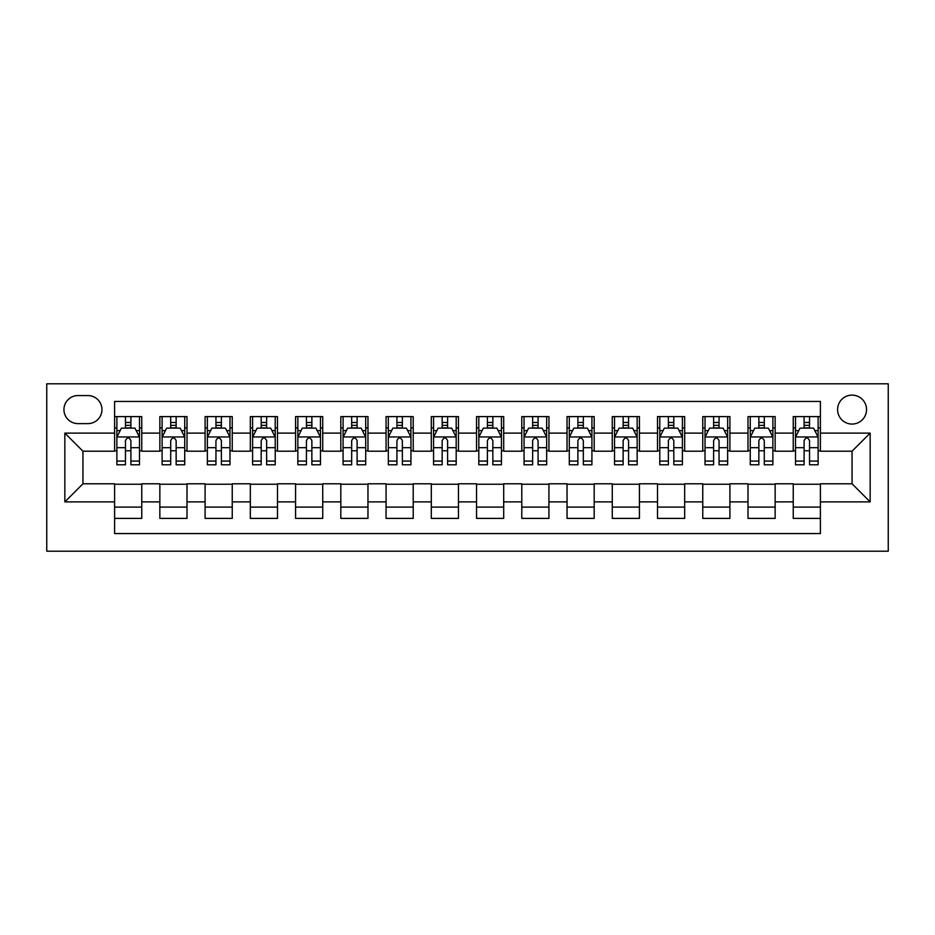 <?xml version="1.0" encoding="UTF-8"?>
<svg xmlns="http://www.w3.org/2000/svg" width="935" height="935" viewBox="0 0 935 935"><rect width="100%" height="100%" fill="white"/><g stroke="black" fill="none" stroke-linecap="round" stroke-linejoin="round"><path stroke-width="1.4" d="M852.054 395.108A14.481 14.481 0 0 0 837.585 409.588A14.481 14.481 0 0 0 852.054 424.069A14.481 14.481 0 0 0 866.535 409.588A14.481 14.481 0 0 0 852.054 395.108M46.75 551.194L888.25 551.194L888.25 383.806L46.75 383.806L46.75 551.194M820.392 416.601L793.242 416.601L793.242 433.115L775.15 433.115L775.15 451.208L793.242 451.208L793.242 433.115M775.15 433.115L775.15 416.601L748 416.601L748 433.115L729.908 433.115L729.908 451.208L748 451.208L748 433.115M729.908 433.115L729.908 416.601L702.758 416.601L702.758 433.115L684.665 433.115L684.665 451.208L702.758 451.208L702.758 433.115M684.665 433.115L684.665 416.601L657.515 416.601L657.515 433.115L639.423 433.115L639.423 451.208L657.515 451.208L657.515 433.115M639.423 433.115L639.423 416.601L612.273 416.601L612.273 433.115L594.181 433.115L594.181 451.208L612.273 451.208L612.273 433.115M594.181 433.115L594.181 416.601L567.031 416.601L567.031 433.115L548.938 433.115L548.938 451.208L567.031 451.208L567.031 433.115M548.938 433.115L548.938 416.601L521.788 416.601L521.788 433.115L503.696 433.115L503.696 451.208L521.788 451.208L521.788 433.115M503.696 433.115L503.696 416.601L476.546 416.601L476.546 433.115L458.454 433.115L458.454 451.208L476.546 451.208L476.546 433.115M458.454 433.115L458.454 416.601L431.304 416.601L431.304 433.115L413.212 433.115L413.212 451.208L431.304 451.208L431.304 433.115M413.212 433.115L413.212 416.601L386.061 416.601L386.061 433.115L367.969 433.115L367.969 451.208L386.061 451.208L386.061 433.115M367.969 433.115L367.969 416.601L340.819 416.601L340.819 433.115L322.727 433.115L322.727 451.208L340.819 451.208L340.819 433.115M322.727 433.115L322.727 416.601L295.577 416.601L295.577 433.115L277.485 433.115L277.485 451.208L295.577 451.208L295.577 433.115M277.485 433.115L277.485 416.601L250.335 416.601L250.335 433.115L232.242 433.115L232.242 451.208L250.335 451.208L250.335 433.115M232.242 433.115L232.242 416.601L205.092 416.601L205.092 433.115L187 433.115L187 451.208L205.092 451.208L205.092 433.115M187 433.115L187 416.601L159.85 416.601L159.85 451.208L141.758 451.208L141.758 416.601L114.608 416.601M114.608 518.399L141.758 518.399L141.758 483.792L159.85 483.792L159.85 518.399L187 518.399L187 483.792L205.092 483.792L205.092 501.885L187 501.885M205.092 501.885L205.092 518.399L232.242 518.399L232.242 483.792L250.335 483.792L250.335 501.885L232.242 501.885M250.335 501.885L250.335 518.399L277.485 518.399L277.485 483.792L295.577 483.792L295.577 501.885L277.485 501.885M295.577 501.885L295.577 518.399L322.727 518.399L322.727 483.792L340.819 483.792L340.819 501.885L322.727 501.885M340.819 501.885L340.819 518.399L367.969 518.399L367.969 483.792L386.061 483.792L386.061 501.885L367.969 501.885M386.061 501.885L386.061 518.399L413.212 518.399L413.212 483.792L431.304 483.792L431.304 501.885L413.212 501.885M431.304 501.885L431.304 518.399L458.454 518.399L458.454 483.792L476.546 483.792L476.546 501.885L458.454 501.885M476.546 501.885L476.546 518.399L503.696 518.399L503.696 483.792L521.788 483.792L521.788 501.885L503.696 501.885M521.788 501.885L521.788 518.399L548.938 518.399L548.938 483.792L567.031 483.792L567.031 501.885L548.938 501.885M567.031 501.885L567.031 518.399L594.181 518.399L594.181 483.792L612.273 483.792L612.273 501.885L594.181 501.885M612.273 501.885L612.273 518.399L639.423 518.399L639.423 483.792L657.515 483.792L657.515 501.885L639.423 501.885M657.515 501.885L657.515 518.399L684.665 518.399L684.665 483.792L702.758 483.792L702.758 501.885L684.665 501.885M702.758 501.885L702.758 518.399L729.908 518.399L729.908 483.792L748 483.792L748 501.885L729.908 501.885M748 501.885L748 518.399L775.15 518.399L775.15 483.792L793.242 483.792L793.242 501.885L775.15 501.885M77.967 423.613L87.925 423.613A14.025 14.025 0 0 0 101.95 409.588A14.025 14.025 0 0 0 87.925 395.563L77.967 395.563A14.025 14.025 0 0 0 63.942 409.588A14.025 14.025 0 0 0 77.967 423.613M820.392 433.115L820.392 401.442L114.608 401.442L114.608 451.208L82.946 451.208L82.946 483.792L114.608 483.792L114.608 533.558L820.392 533.558L820.392 483.792L852.054 483.792L852.054 451.208L820.392 451.208L820.392 433.115L870.158 433.115L870.158 501.885L820.392 501.885M114.608 501.885L64.842 501.885L64.842 433.115L114.608 433.115M793.242 501.885L793.242 518.399L820.392 518.399M114.608 427.914L116.875 427.914M125.465 427.914L130.9 427.914M139.49 427.914L141.758 427.914M114.608 450.763L116.875 450.763M125.465 450.763L130.9 450.763M139.49 450.763L141.758 450.763M114.608 484.236L141.758 484.236M114.608 507.086L141.758 507.086M159.85 450.763L162.117 450.763M170.708 450.763L176.142 450.763M184.733 450.763L187 450.763M159.85 427.914L162.117 427.914M170.708 427.914L176.142 427.914M184.733 427.914L187 427.914M159.85 484.236L187 484.236M159.85 507.086L187 507.086M205.092 484.236L232.242 484.236M205.092 507.086L232.242 507.086M205.092 427.914L207.36 427.914M215.95 427.914L221.385 427.914M229.975 427.914L232.242 427.914M205.092 450.763L207.36 450.763M215.95 450.763L221.385 450.763M229.975 450.763L232.242 450.763M250.335 484.236L277.485 484.236M250.335 507.086L277.485 507.086M250.335 427.914L252.602 427.914M261.192 427.914L266.627 427.914M275.217 427.914L277.485 427.914M250.335 450.763L252.602 450.763M261.192 450.763L266.627 450.763M275.217 450.763L277.485 450.763M295.577 484.236L322.727 484.236M295.577 507.086L322.727 507.086M295.577 427.914L297.844 427.914M306.435 427.914L311.869 427.914M320.46 427.914L322.727 427.914M295.577 450.763L297.844 450.763M306.435 450.763L311.869 450.763M320.46 450.763L322.727 450.763M340.819 484.236L367.969 484.236M340.819 507.086L367.969 507.086M340.819 427.914L343.087 427.914M351.677 427.914L357.112 427.914M365.702 427.914L367.969 427.914M340.819 450.763L343.087 450.763M351.677 450.763L357.112 450.763M365.702 450.763L367.969 450.763M386.061 484.236L413.212 484.236M386.061 507.086L413.212 507.086M386.061 427.914L388.329 427.914M396.919 427.914L402.354 427.914M410.944 427.914L413.212 427.914M386.061 450.763L388.329 450.763M396.919 450.763L402.354 450.763M410.944 450.763L413.212 450.763M431.304 484.236L458.454 484.236M431.304 507.086L458.454 507.086M431.304 427.914L433.571 427.914M442.161 427.914L447.596 427.914M456.186 427.914L458.454 427.914M431.304 450.763L433.571 450.763M442.161 450.763L447.596 450.763M456.186 450.763L458.454 450.763M476.546 484.236L503.696 484.236M476.546 507.086L503.696 507.086M476.546 427.914L478.813 427.914M487.404 427.914L492.839 427.914M501.429 427.914L503.696 427.914M476.546 450.763L478.813 450.763M487.404 450.763L492.839 450.763M501.429 450.763L503.696 450.763M521.788 484.236L548.938 484.236M521.788 507.086L548.938 507.086M521.788 427.914L524.056 427.914M532.646 427.914L538.081 427.914M546.671 427.914L548.938 427.914M521.788 450.763L524.056 450.763M532.646 450.763L538.081 450.763M546.671 450.763L548.938 450.763M567.031 484.236L594.181 484.236M567.031 507.086L594.181 507.086M567.031 427.914L569.298 427.914M577.888 427.914L583.323 427.914M591.913 427.914L594.181 427.914M567.031 450.763L569.298 450.763M577.888 450.763L583.323 450.763M591.913 450.763L594.181 450.763M612.273 484.236L639.423 484.236M612.273 507.086L639.423 507.086M612.273 427.914L614.54 427.914M623.131 427.914L628.565 427.914M637.156 427.914L639.423 427.914M612.273 450.763L614.54 450.763M623.131 450.763L628.565 450.763M637.156 450.763L639.423 450.763M657.515 484.236L684.665 484.236M657.515 507.086L684.665 507.086M657.515 427.914L659.783 427.914M668.373 427.914L673.808 427.914M682.398 427.914L684.665 427.914M657.515 450.763L659.783 450.763M668.373 450.763L673.808 450.763M682.398 450.763L684.665 450.763M702.758 484.236L729.908 484.236M702.758 507.086L729.908 507.086M702.758 427.914L705.025 427.914M713.615 427.914L719.05 427.914M727.64 427.914L729.908 427.914M702.758 450.763L705.025 450.763M713.615 450.763L719.05 450.763M727.64 450.763L729.908 450.763M748 484.236L775.15 484.236M748 507.086L775.15 507.086M748 427.914L750.267 427.914M758.858 427.914L764.292 427.914M772.883 427.914L775.15 427.914M748 450.763L750.267 450.763M758.858 450.763L764.292 450.763M772.883 450.763L775.15 450.763M793.242 484.236L820.392 484.236M793.242 507.086L820.392 507.086M793.242 427.914L795.51 427.914M804.1 427.914L809.535 427.914M818.125 427.914L820.392 427.914M793.242 450.763L795.51 450.763M804.1 450.763L809.535 450.763M818.125 450.763L820.392 450.763M82.946 451.208L64.842 433.115M82.946 483.792L64.842 501.885M870.158 433.115L852.054 451.208M870.158 501.885L852.054 483.792M130.9 422.48L125.465 422.48M139.49 461.095L130.9 461.095L130.9 464.788L139.49 464.788L139.49 437.183L134.967 428.136L121.398 428.136L116.875 437.183L116.875 464.788L125.465 464.788L125.465 461.095L116.875 461.095M116.875 437.183L116.875 416.601M139.49 437.183L139.49 416.601M125.465 428.136L125.465 416.601M130.9 416.601L130.9 428.136M130.9 461.095L130.9 440.584C129.088 437.101 127.289 437.101 125.465 440.584L125.465 461.095M176.142 422.48L170.708 422.48M184.733 461.095L176.142 461.095L176.142 464.788L184.733 464.788L184.733 437.183L180.21 428.136L166.64 428.136L162.117 437.183L162.117 464.788L170.708 464.788L170.708 461.095L162.117 461.095M162.117 437.183L162.117 416.601M184.733 437.183L184.733 416.601M170.708 428.136L170.708 416.601M176.142 416.601L176.142 428.136M176.142 461.095L176.142 440.584C174.331 437.101 172.519 437.101 170.708 440.584L170.708 461.095M221.385 422.48L215.95 422.48M229.975 461.095L221.385 461.095L221.385 464.788L229.975 464.788L229.975 437.183L225.452 428.136L211.883 428.136L207.36 437.183L207.36 464.788L215.95 464.788L215.95 461.095L207.36 461.095M207.36 437.183L207.36 416.601M229.975 437.183L229.975 416.601M215.95 428.136L215.95 416.601M221.385 416.601L221.385 428.136M221.385 461.095L221.385 440.584C219.573 437.101 217.761 437.101 215.95 440.584L215.95 461.095M266.627 422.48L261.192 422.48M275.217 461.095L266.627 461.095L266.627 464.788L275.217 464.788L275.217 437.183L270.694 428.136L257.125 428.136L252.602 437.183L252.602 464.788L261.192 464.788L261.192 461.095L252.602 461.095M252.602 437.183L252.602 416.601M275.217 437.183L275.217 416.601M261.192 428.136L261.192 416.601M266.627 416.601L266.627 428.136M266.627 461.095L266.627 440.584C264.815 437.101 263.004 437.101 261.192 440.584L261.192 461.095M311.869 422.48L306.435 422.48M320.46 461.095L311.869 461.095L311.869 464.788L320.46 464.788L320.46 437.183L315.936 428.136L302.367 428.136L297.844 437.183L297.844 464.788L306.435 464.788L306.435 461.095L297.844 461.095M297.844 437.183L297.844 416.601M320.46 437.183L320.46 416.601M306.435 428.136L306.435 416.601M311.869 416.601L311.869 428.136M311.869 461.095L311.869 440.584C310.058 437.101 308.246 437.101 306.435 440.584L306.435 461.095M357.112 422.48L351.677 422.48M365.702 461.095L357.112 461.095L357.112 464.788L365.702 464.788L365.702 437.183L361.179 428.136L347.61 428.136L343.087 437.183L343.087 464.788L351.677 464.788L351.677 461.095L343.087 461.095M343.087 437.183L343.087 416.601M365.702 437.183L365.702 416.601M351.677 428.136L351.677 416.601M357.112 416.601L357.112 428.136M357.112 461.095L357.112 440.584C355.3 437.101 353.488 437.101 351.677 440.584L351.677 461.095M402.354 422.48L396.919 422.48M410.944 461.095L402.354 461.095L402.354 464.788L410.944 464.788L410.944 437.183L406.421 428.136L392.852 428.136L388.329 437.183L388.329 464.788L396.919 464.788L396.919 461.095L388.329 461.095M388.329 437.183L388.329 416.601M410.944 437.183L410.944 416.601M396.919 428.136L396.919 416.601M402.354 416.601L402.354 428.136M402.354 461.095L402.354 440.584C400.542 437.101 398.731 437.101 396.919 440.584L396.919 461.095M447.596 422.48L442.161 422.48M456.186 461.095L447.596 461.095L447.596 464.788L456.186 464.788L456.186 437.183L451.663 428.136L438.094 428.136L433.571 437.183L433.571 464.788L442.161 464.788L442.161 461.095L433.571 461.095M433.571 437.183L433.571 416.601M456.186 437.183L456.186 416.601M442.161 428.136L442.161 416.601M447.596 416.601L447.596 428.136M447.596 461.095L447.596 440.584C445.785 437.101 443.973 437.101 442.161 440.584L442.161 461.095M492.839 422.48L487.404 422.48M501.429 461.095L492.839 461.095L492.839 464.788L501.429 464.788L501.429 437.183L496.906 428.136L483.337 428.136L478.813 437.183L478.813 464.788L487.404 464.788L487.404 461.095L478.813 461.095M478.813 437.183L478.813 416.601M501.429 437.183L501.429 416.601M487.404 428.136L487.404 416.601M492.839 416.601L492.839 428.136M492.839 461.095L492.839 440.584C491.027 437.101 489.215 437.101 487.404 440.584L487.404 461.095M538.081 422.48L532.646 422.48M546.671 461.095L538.081 461.095L538.081 464.788L546.671 464.788L546.671 437.183L542.148 428.136L528.579 428.136L524.056 437.183L524.056 464.788L532.646 464.788L532.646 461.095L524.056 461.095M524.056 437.183L524.056 416.601M546.671 437.183L546.671 416.601M532.646 428.136L532.646 416.601M538.081 416.601L538.081 428.136M538.081 461.095L538.081 440.584C536.269 437.101 534.458 437.101 532.646 440.584L532.646 461.095M583.323 422.48L577.888 422.48M591.913 461.095L583.323 461.095L583.323 464.788L591.913 464.788L591.913 437.183L587.39 428.136L573.821 428.136L569.298 437.183L569.298 464.788L577.888 464.788L577.888 461.095L569.298 461.095M569.298 437.183L569.298 416.601M591.913 437.183L591.913 416.601M577.888 428.136L577.888 416.601M583.323 416.601L583.323 428.136M583.323 461.095L583.323 440.584C581.512 437.101 579.7 437.101 577.888 440.584L577.888 461.095M628.565 422.48L623.131 422.48M637.156 461.095L628.565 461.095L628.565 464.788L637.156 464.788L637.156 437.183L632.633 428.136L619.063 428.136L614.54 437.183L614.54 464.788L623.131 464.788L623.131 461.095L614.54 461.095M614.54 437.183L614.54 416.601M637.156 437.183L637.156 416.601M623.131 428.136L623.131 416.601M628.565 416.601L628.565 428.136M628.565 461.095L628.565 440.584C626.754 437.101 624.942 437.101 623.131 440.584L623.131 461.095M673.808 422.48L668.373 422.48M682.398 461.095L673.808 461.095L673.808 464.788L682.398 464.788L682.398 437.183L677.875 428.136L664.306 428.136L659.783 437.183L659.783 464.788L668.373 464.788L668.373 461.095L659.783 461.095M659.783 437.183L659.783 416.601M682.398 437.183L682.398 416.601M668.373 428.136L668.373 416.601M673.808 416.601L673.808 428.136M673.808 461.095L673.808 440.584C671.996 437.101 670.185 437.101 668.373 440.584L668.373 461.095M719.05 422.48L713.615 422.48M727.64 461.095L719.05 461.095L719.05 464.788L727.64 464.788L727.64 437.183L723.117 428.136L709.548 428.136L705.025 437.183L705.025 464.788L713.615 464.788L713.615 461.095L705.025 461.095M705.025 437.183L705.025 416.601M727.64 437.183L727.64 416.601M713.615 428.136L713.615 416.601M719.05 416.601L719.05 428.136M719.05 461.095L719.05 440.584C717.238 437.101 715.427 437.101 713.615 440.584L713.615 461.095M764.292 422.48L758.858 422.48M772.883 461.095L764.292 461.095L764.292 464.788L772.883 464.788L772.883 437.183L768.36 428.136L754.79 428.136L750.267 437.183L750.267 464.788L758.858 464.788L758.858 461.095L750.267 461.095M750.267 437.183L750.267 416.601M772.883 437.183L772.883 416.601M758.858 428.136L758.858 416.601M764.292 416.601L764.292 428.136M764.292 461.095L764.292 440.584C762.481 437.101 760.669 437.101 758.858 440.584L758.858 461.095M809.535 422.48L804.1 422.48M818.125 461.095L809.535 461.095L809.535 464.788L818.125 464.788L818.125 437.183L813.602 428.136L800.033 428.136L795.51 437.183L795.51 464.788L804.1 464.788L804.1 461.095L795.51 461.095M795.51 437.183L795.51 416.601M818.125 437.183L818.125 416.601M804.1 428.136L804.1 416.601M809.535 416.601L809.535 428.136M809.535 461.095L809.535 440.584C807.723 437.101 805.912 437.101 804.1 440.584L804.1 461.095M159.85 501.885L141.758 501.885M159.85 433.115L141.758 433.115M139.385 436.961L116.992 436.961M116.875 430.626L120.159 430.626M136.218 430.626L139.49 430.626M125.465 447.678L116.875 447.678M139.49 447.678L130.9 447.678M130.9 425.367L125.465 425.367M184.627 436.961L162.234 436.961M162.117 430.626L165.401 430.626M181.46 430.626L184.733 430.626M170.708 447.678L162.117 447.678M184.733 447.678L176.142 447.678M176.142 425.367L170.708 425.367M229.87 436.961L207.477 436.961M207.36 430.626L210.644 430.626M226.702 430.626L229.975 430.626M215.95 447.678L207.36 447.678M229.975 447.678L221.385 447.678M221.385 425.367L215.95 425.367M275.112 436.961L252.719 436.961M252.602 430.626L255.874 430.626M271.945 430.626L275.217 430.626M261.192 447.678L252.602 447.678M275.217 447.678L266.627 447.678M266.627 425.367L261.192 425.367M320.354 436.961L297.961 436.961M297.844 430.626L301.117 430.626M317.187 430.626L320.46 430.626M306.435 447.678L297.844 447.678M320.46 447.678L311.869 447.678M311.869 425.367L306.435 425.367M365.597 436.961L343.203 436.961M343.087 430.626L346.359 430.626M362.429 430.626L365.702 430.626M351.677 447.678L343.087 447.678M365.702 447.678L357.112 447.678M357.112 425.367L351.677 425.367M410.839 436.961L388.434 436.961M388.329 430.626L391.601 430.626M407.672 430.626L410.944 430.626M396.919 447.678L388.329 447.678M410.944 447.678L402.354 447.678M402.354 425.367L396.919 425.367M456.081 436.961L433.676 436.961M433.571 430.626L436.844 430.626M452.914 430.626L456.186 430.626M442.161 447.678L433.571 447.678M456.186 447.678L447.596 447.678M447.596 425.367L442.161 425.367M501.324 436.961L478.919 436.961M478.813 430.626L482.086 430.626M498.156 430.626L501.429 430.626M487.404 447.678L478.813 447.678M501.429 447.678L492.839 447.678M492.839 425.367L487.404 425.367M546.566 436.961L524.161 436.961M524.056 430.626L527.328 430.626M543.399 430.626L546.671 430.626M532.646 447.678L524.056 447.678M546.671 447.678L538.081 447.678M538.081 425.367L532.646 425.367M591.797 436.961L569.403 436.961M569.298 430.626L572.571 430.626M588.641 430.626L591.913 430.626M577.888 447.678L569.298 447.678M591.913 447.678L583.323 447.678M583.323 425.367L577.888 425.367M637.039 436.961L614.646 436.961M614.54 430.626L617.813 430.626M633.883 430.626L637.156 430.626M623.131 447.678L614.54 447.678M637.156 447.678L628.565 447.678M628.565 425.367L623.131 425.367M682.281 436.961L659.888 436.961M659.783 430.626L663.055 430.626M679.126 430.626L682.398 430.626M668.373 447.678L659.783 447.678M682.398 447.678L673.808 447.678M673.808 425.367L668.373 425.367M727.524 436.961L705.13 436.961M705.025 430.626L708.298 430.626M724.356 430.626L727.64 430.626M713.615 447.678L705.025 447.678M727.64 447.678L719.05 447.678M719.05 425.367L713.615 425.367M772.766 436.961L750.373 436.961M750.267 430.626L753.54 430.626M769.598 430.626L772.883 430.626M758.858 447.678L750.267 447.678M772.883 447.678L764.292 447.678M764.292 425.367L758.858 425.367M818.008 436.961L795.615 436.961M795.51 430.626L798.782 430.626M814.841 430.626L818.125 430.626M804.1 447.678L795.51 447.678M818.125 447.678L809.535 447.678M809.535 425.367L804.1 425.367"/></g></svg>
